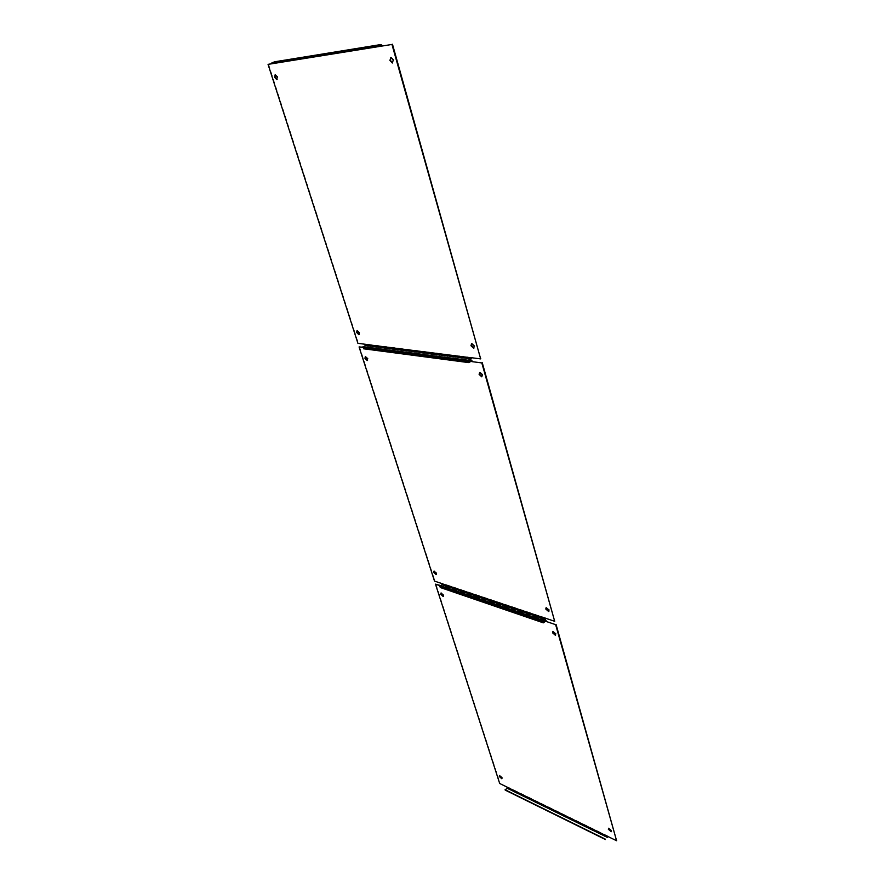 <?xml version="1.0" encoding="UTF-8"?>
<svg xmlns="http://www.w3.org/2000/svg" width="885" height="885" viewBox="0 0 885 885"><rect width="100%" height="100%" fill="white"/><g stroke="black" fill="none" stroke-linecap="round" stroke-linejoin="round"><path stroke-width="0.66" stroke-dasharray="4.42 3.32" d="M608.681 828.227L611.789 830.429L611.458 831.446M499.627 775.492L502.26 777.461L501.972 778.468M552.959 631.403L556.112 633.594L555.68 634.987M441.139 592.961L443.783 594.941L443.429 596.28M440.354 587.939L442.511 586.445L443.208 586.766L440.332 585.793M443.208 586.766L440.719 585.538M607.564 836.325L616.945 840.429M507.26 787.196L499.693 783.49M435.862 583.901L500.036 783.214M607.929 836.082L507.603 786.92M440.973 586.965L442.965 585.848L443.584 586.501M507.625 786.997L505.202 790.106M546.222 607.586L549.364 609.776L548.932 611.214M434.115 571.035L436.759 573.015L436.405 574.398M480.146 372.065L482.823 374.554L482.225 376.567M365.428 356.456L368.038 358.469L367.552 360.339M363.647 348.801L366.29 347.429L366.888 347.971L364.609 347.672M366.888 347.971L363.127 347.197M545.326 618.172L555.083 621.005M442.223 583.691L434.502 581.102M359.509 346.721L434.878 580.848M545.746 617.973L442.6 583.425M364.974 347.484L366.279 346.865L367.319 347.739M442.633 583.514L442.091 585.129L439.922 586.611M472.048 343.358L474.714 345.847L474.05 347.971M357.131 330.503L359.73 332.528L359.233 334.464M391.369 57.237L393.792 59.782L392.863 62.813M275.29 74.617L277.779 76.718L277.127 79.385M471.008 357.662L481.108 358.624M365.726 344.331L357.916 343.336M268.542 64.185L358.337 343.115M471.495 357.518L366.158 344.099M274.715 61.784L276.352 62.935M366.191 344.199L365.594 345.924L363.138 347.241M272.104 63.454L274.914 62.415L275.766 62.868M443.562 586.412L546.642 621.104M443.186 586.678L545.558 621.17L442.511 586.445M607.398 837.73L507.127 788.502M442.367 586.003L544.375 620.33M367.286 347.639L472.568 361.29M366.855 347.86L470.897 361.39M545.16 619.743L442.091 585.129M365.925 346.964L469.282 360.328M471.329 361.135L366.091 347.484M276.308 62.802L382.597 45.699M470.842 359.421L365.594 345.924M381.136 45.246L274.914 62.415M544.729 620.064L442.965 585.848M545.912 621.06L442.843 586.357M469.526 360.184L366.279 346.865M471.539 361.069L366.29 347.429"/><path stroke-width="1.33" d="M611.458 831.446L608.681 828.227M608.349 829.256L608.57 828.271L611.435 830.738L611.225 831.723L608.349 829.256M501.972 778.468L499.627 775.492M499.339 776.499L499.505 775.514L501.917 777.738L501.762 778.723L499.339 776.499M555.68 634.987L552.926 632.498L552.959 631.403M552.539 632.797L552.893 631.425L555.714 633.892L555.36 635.264L552.539 632.797M443.429 596.28L441.161 594.034L441.139 592.961M440.785 594.3L441.04 592.983L443.407 595.207L443.164 596.512L440.785 594.3M440.332 585.793L435.486 584.155L499.693 783.49L507.26 787.196L507.005 788.126L607.287 837.332L607.564 836.325L616.602 840.75L555.636 624.644L546.277 621.491L555.636 624.644M440.719 585.538L435.486 584.155M556.023 624.345L616.602 840.75M544.375 620.33L546.664 621.204M546.244 621.392L545.569 621.159L546.277 621.491M607.287 837.332L607.962 836.524M605.428 839.533L505.202 790.106L507.005 788.126M605.307 839.124L505.081 789.73M545.426 620.684L543.202 622.365L440.21 587.496L440.973 586.965M440.21 587.496L543.346 622.841L545.569 621.159M548.932 611.214L546.178 608.736L546.222 607.586M545.779 609.024L546.156 607.597L548.977 610.064L548.6 611.491L545.779 609.024M436.405 574.398L434.137 572.164L434.115 571.035M433.75 572.418L434.015 571.057L436.382 573.281L436.117 574.63L433.75 572.418M481.783 376.833L479.548 374.089L479.725 372.32L482.38 374.809L481.783 376.833L479.106 374.355L479.703 372.32M367.552 360.339L365.372 358.093L365.428 356.456M364.952 358.325L365.35 356.467L367.607 358.702L367.22 360.56L364.952 358.325M364.609 347.672L359.078 346.953L434.502 581.102L442.223 583.691L441.947 584.686L545.027 619.268L545.326 618.172L554.696 621.303L481.805 362.916L472.147 361.655L481.805 362.916M363.127 347.197L359.078 346.953M482.248 362.651L554.696 621.303M469.282 360.328L471.539 360.449L472.601 361.401M470.897 361.39L472.147 361.655M545.027 619.268L542.793 620.938L545.16 619.743L545.802 618.327M542.936 621.414L439.922 586.611L441.947 584.686M542.793 620.938L439.79 586.18M472.125 361.545L471.329 361.135L468.784 362.607L363.647 348.801L364.974 347.484M471.163 360.571L468.784 362.607M468.619 362.031L363.481 348.281M474.061 347.96L471.417 345.471L471.616 343.612L474.26 346.112L473.63 348.214L470.964 345.725L471.605 343.612M359.233 334.464L357.064 332.218L357.131 330.503M356.633 332.45L357.053 330.514L359.299 332.76L358.879 334.685L356.633 332.45M392.343 63.023L390.44 60.28L390.86 57.437L393.272 59.992L392.343 63.023L389.92 60.479L390.849 57.437M277.127 79.385L275.124 77.106L275.29 74.617M274.638 77.294L275.202 74.628L277.293 76.906L276.728 79.561L274.638 77.294M275.766 62.868L268.055 64.373L357.916 343.336L365.726 344.331L365.416 345.404L470.676 358.856L471.008 357.662L480.666 358.89L391.955 44.449L382.11 46.031L391.955 44.449M382.11 46.031L268.055 64.373M392.475 44.25L480.666 358.89M380.937 44.538L377.972 45.677L271.905 62.824L274.715 61.784L380.937 44.538L382.63 45.832M470.676 358.856L468.132 360.317L468.287 360.892L470.842 359.421L471.539 357.728M468.287 360.892L363.138 347.241L365.416 345.404M468.132 360.317L362.972 346.721M382.077 45.887L381.136 45.246L378.183 46.374L272.104 63.454L271.905 62.824M377.972 45.677L378.183 46.374M607.586 836.402L507.293 787.274M545.359 618.261L442.257 583.779M471.041 357.772L365.759 344.431M546.045 620.507L544.729 620.064M471.539 360.449L469.526 360.184"/></g></svg>
